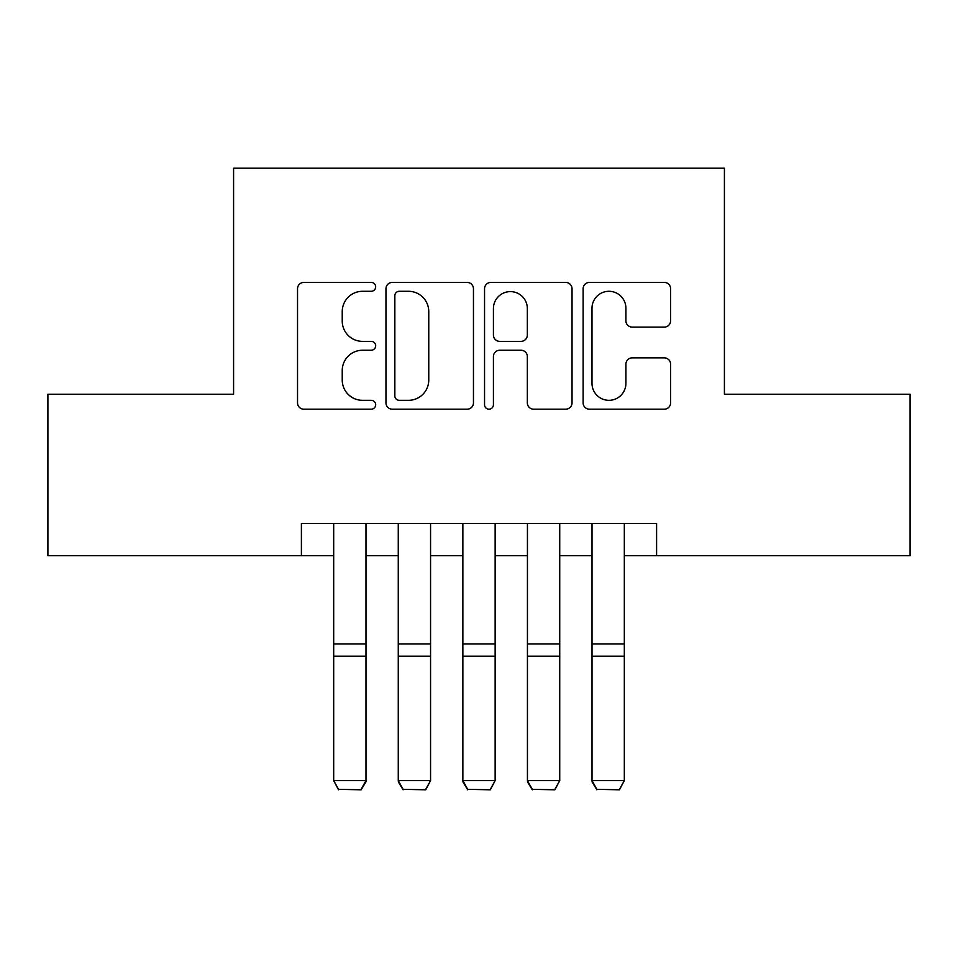 <?xml version="1.0" encoding="UTF-8"?>
<svg xmlns="http://www.w3.org/2000/svg" width="958" height="958" viewBox="0 0 958 958"><rect width="100%" height="100%" fill="white"/><g stroke="black" fill="none" stroke-linecap="round" stroke-linejoin="round"><path stroke-width="1.44" d="M375.668 286.849A4.443 4.443 0 0 0 371.225 282.418L303.878 282.418A6.335 6.335 0 0 0 297.531 288.753L297.531 402.863A6.335 6.335 0 0 0 303.878 409.198L371.225 409.198A4.443 4.443 0 0 0 375.668 404.767A4.443 4.443 0 0 0 371.225 400.324L362.519 400.324A20.286 20.286 0 0 1 342.234 380.039L342.234 370.53A20.286 20.286 0 0 1 362.519 350.245L371.225 350.245A4.443 4.443 0 0 0 375.668 345.814A4.443 4.443 0 0 0 371.225 341.371L362.519 341.371A20.286 20.286 0 0 1 342.234 321.086L342.234 311.578A20.286 20.286 0 0 1 362.519 291.292L371.225 291.292A4.443 4.443 0 0 0 375.668 286.849M664.265 327.109A6.335 6.335 0 0 0 670.612 320.762L670.612 288.753A6.335 6.335 0 0 0 664.265 282.418L589.469 282.418A6.335 6.335 0 0 0 583.123 288.753L583.123 402.863A6.335 6.335 0 0 0 589.469 409.198L664.265 409.198A6.335 6.335 0 0 0 670.612 402.863L670.612 364.196A6.335 6.335 0 0 0 664.265 357.849L632.256 357.849A6.335 6.335 0 0 0 625.909 364.196L625.909 383.368A16.957 16.957 0 0 1 608.953 400.324A16.957 16.957 0 0 1 591.996 383.368L591.996 308.248A16.957 16.957 0 0 1 608.953 291.292A16.957 16.957 0 0 1 625.909 308.248L625.909 320.762A6.335 6.335 0 0 0 632.256 327.109L664.265 327.109M301.399 555.712L47.9 555.712L47.9 394.241L233.584 394.241L233.584 168.201L724.416 168.201L724.416 394.241L910.1 394.241L910.1 555.712L656.601 555.712L656.601 523.415L301.399 523.415L301.399 555.712L333.683 555.712M473.456 288.753A6.335 6.335 0 0 0 467.109 282.418L392.313 282.418A6.335 6.335 0 0 0 385.966 288.753L385.966 402.863A6.335 6.335 0 0 0 392.313 409.198L467.109 409.198A6.335 6.335 0 0 0 473.456 402.863L473.456 288.753M490.891 282.418L565.687 282.418A6.335 6.335 0 0 1 572.034 288.753L572.034 402.863A6.335 6.335 0 0 1 565.687 409.198L533.678 409.198A6.335 6.335 0 0 1 527.343 402.863L527.343 356.58A6.335 6.335 0 0 0 520.996 350.245L499.765 350.245A6.335 6.335 0 0 0 493.418 356.58L493.418 404.767A4.443 4.443 0 0 1 488.987 409.198A4.443 4.443 0 0 1 484.544 404.767L484.544 288.753A6.335 6.335 0 0 1 490.891 282.418M365.98 555.712L398.265 555.712M430.561 555.712L462.858 555.712M495.142 555.712L527.439 555.712M559.735 555.712L592.02 555.712M624.317 555.712L656.601 555.712M399.282 291.292A4.443 4.443 0 0 0 394.84 295.723L394.84 395.894A4.443 4.443 0 0 0 399.282 400.324L408.479 400.324A20.286 20.286 0 0 0 428.765 380.039L428.765 311.578A20.286 20.286 0 0 0 408.479 291.292L399.282 291.292M527.343 308.56A16.957 16.957 0 0 0 510.375 291.603A16.957 16.957 0 0 0 493.418 308.56L493.418 335.037A6.335 6.335 0 0 0 499.765 341.371L520.996 341.371A6.335 6.335 0 0 0 527.343 335.037L527.343 308.56M365.98 523.415L365.98 781.776L361.13 789.799L338.533 789.332L361.13 789.799M338.533 789.799L333.683 780.614L365.98 780.614L361.13 789.332M333.683 523.415L333.683 780.614L338.533 789.332M398.265 781.776L403.114 789.799L398.265 780.614L430.561 780.614L425.723 789.799L403.114 789.332L425.723 789.799M462.858 781.776L467.696 789.799L462.858 780.614L495.142 780.614L490.304 789.799L467.696 789.332L490.304 789.799M527.439 781.776L532.277 789.799L527.439 780.614L559.735 780.614L554.886 789.799L532.277 789.332L554.886 789.799M592.02 781.776L596.87 789.799L592.02 780.614L624.317 780.614L619.467 789.799L596.87 789.332L619.467 789.799M430.561 523.415L430.561 780.614L425.723 789.332M398.265 523.415L398.265 780.614L403.114 789.332M495.142 523.415L495.142 780.614L490.304 789.332M462.858 523.415L462.858 780.614L467.696 789.332M559.735 523.415L559.735 780.614L554.886 789.332M527.439 523.415L527.439 780.614L532.277 789.332M624.317 523.415L624.317 780.614L619.467 789.332M592.02 523.415L592.02 780.614L596.87 789.332M365.98 643.968L333.683 643.968M365.98 656.206L333.683 656.206M430.561 643.968L398.265 643.968M430.561 656.206L398.265 656.206M495.142 643.968L462.858 643.968M495.142 656.206L462.858 656.206M559.735 643.968L527.439 643.968M559.735 656.206L527.439 656.206M624.317 643.968L592.02 643.968M624.317 656.206L592.02 656.206"/></g></svg>
